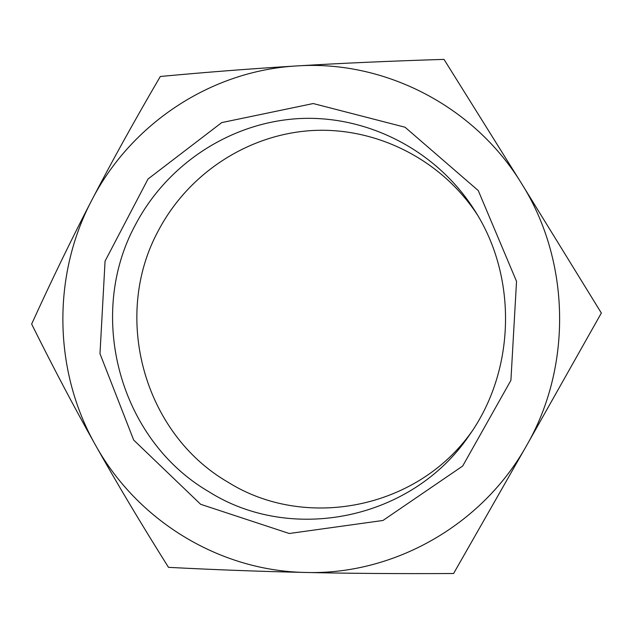 <?xml version="1.0" encoding="UTF-8"?>
<svg xmlns="http://www.w3.org/2000/svg" width="633" height="633" viewBox="0 0 633 633"><rect width="100%" height="100%" fill="white"/><g stroke="black" fill="none" stroke-linecap="round" stroke-linejoin="round"><path stroke-width="0.95" d="M471.767 431.635C416.767 509.707 304.742 530.335 228.141 482.275C143.185 433.241 111.701 315.685 158.63 230.167C188.254 174.075 246.823 134.908 310.945 130.612C374.997 126.529 440.56 158.669 477.227 214.595M135.565 224.525C86.048 315.171 119.178 439.619 208.953 491.77C291.03 543.692 411.933 520.445 469.504 434.958C515.349 370.59 517.683 277.752 475.13 211.153C437.015 150.306 367.1 114.787 298.554 118.608C229.929 122.644 167.136 164.477 135.565 224.525M200.629 504.279L133.682 440.054L99.99 353.705L105.062 261.128L148.027 178.997L221.732 122.596L313.216 103.543L405.065 127.233L478.263 190.573L516.528 281.361L510.91 380.354L462.676 466.046L382.965 520.468L289.249 533.5L200.629 504.279M95.551 445.228C74.132 407.13 52.832 366.744 31.65 324.064C51.471 280.482 71.45 239.306 91.595 200.534C51.953 276.091 53.417 370.985 95.551 445.228C136.863 519.796 218.314 570.919 305.692 572.461C261.041 571.48 215.307 569.779 168.497 567.35C141.222 523.982 116.907 483.272 95.551 445.228M160.315 76.482C206.856 72.146 252.338 68.633 296.766 65.935C209.832 70.849 130.43 124.677 91.595 200.534C111.685 161.811 134.592 120.46 160.315 76.482M444.01 59.383L521.45 183.333C473.587 105.125 383.4 59.937 296.766 65.935C341.052 63.237 390.126 61.053 444.01 59.383M526.474 445.782L453.592 573.514C399.494 573.807 350.191 573.458 305.692 572.461C392.792 575.144 481.586 526.086 526.474 445.782C572.493 366.278 570.38 260.685 521.45 183.333L601.35 313.034L526.474 445.782"/></g></svg>
